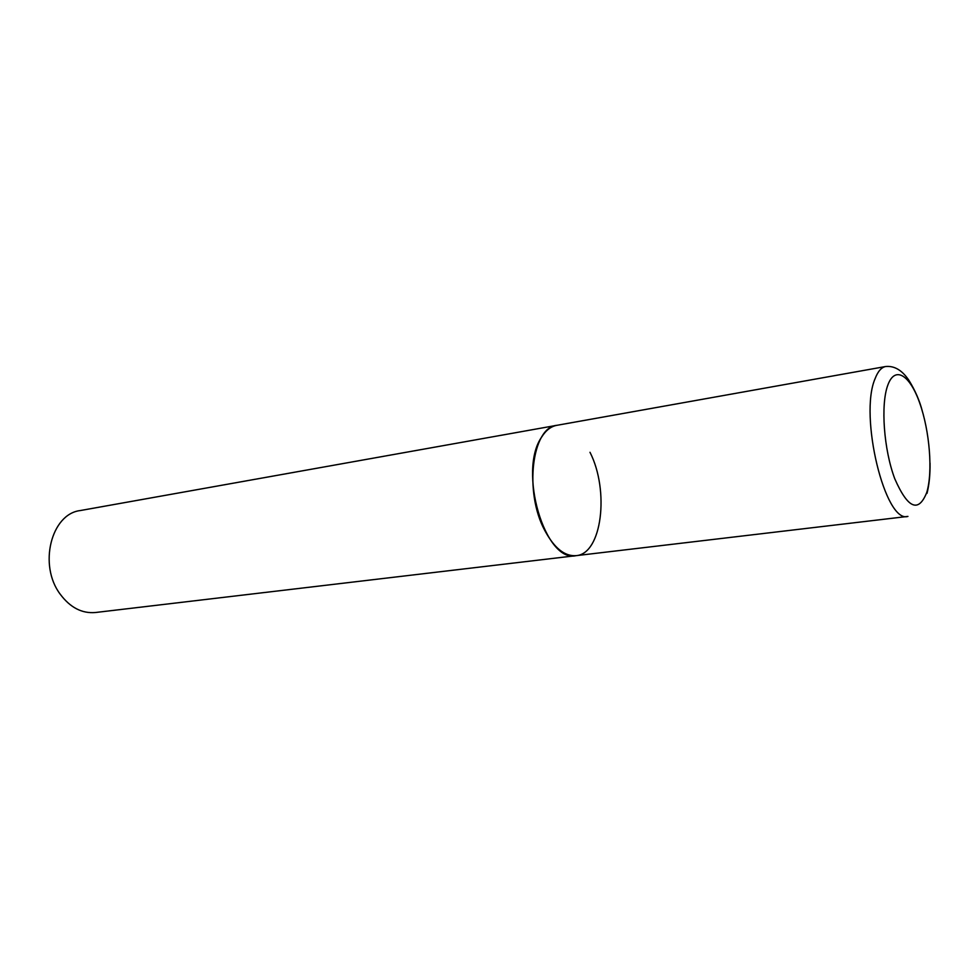 <?xml version="1.0" encoding="UTF-8"?>
<svg xmlns="http://www.w3.org/2000/svg" width="979" height="979" viewBox="0 0 979 979"><rect width="100%" height="100%" fill="white"/><g stroke="black" fill="none" stroke-linecap="round" stroke-linejoin="round"><path stroke-width="1.47" d="M556.757 425.339C550.981 426.416 545.976 430.27 541.754 436.915C517.658 470.74 545.144 563.378 576.093 555.656C564.712 556.488 554.285 548.118 544.826 530.557C523.875 492.107 532.038 427.125 556.757 425.339L885.689 366.513C881.418 367.321 877.882 371.371 875.091 378.677C858.84 415.732 885.236 523.961 907.937 516.41L95.44 612.511C81.991 613.674 70.268 607.604 60.27 594.277C38.181 565.25 51.189 513.816 80.315 510.548L556.757 425.339M589.994 452.298C609.599 490.687 601.963 553.992 576.093 555.656M926.758 492.461C932.999 471.89 929.72 431.127 919.746 403.128C909.883 374.871 894.928 365.326 887.806 385.175C880.513 404.584 883.792 449.753 894.806 478.853C907.876 508.578 918.522 513.106 926.758 492.461M885.689 366.513C894.427 365.656 902.185 370.282 908.965 380.403C915.132 390.388 919.587 400.619 922.316 411.094M930.038 463.116C930.209 474.521 929.193 484.605 927.015 493.367"/></g></svg>
